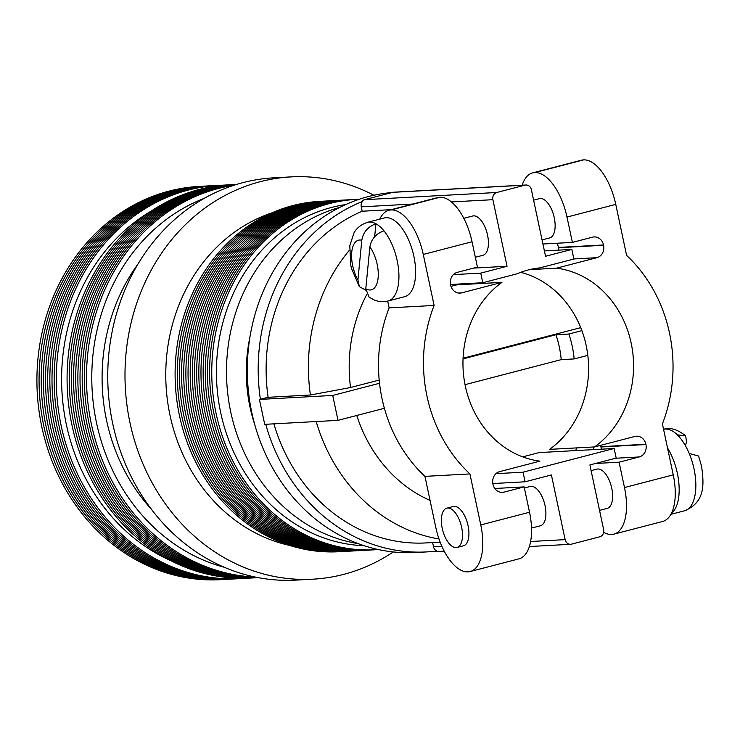 <?xml version="1.0" encoding="UTF-8"?>
<svg xmlns="http://www.w3.org/2000/svg" width="740" height="740" viewBox="0 0 740 740"><rect width="100%" height="100%" fill="white"/><g stroke="black" fill="none" stroke-linecap="round" stroke-linejoin="round"><path stroke-width="1.11" d="M450.512 284.484L482.776 282.726L516.955 273.837A97.125 85.276 -93.1 0 1 528.138 269.98A97.125 85.276 -93.1 0 1 539.701 267.917L573.879 259.028L571.835 249.426L544.399 250.916M200.272 186.351A196.933 172.901 86.9 0 0 169.09 191.096A196.933 172.901 86.9 0 0 38.933 410.312A196.933 172.901 86.9 0 0 221.649 579.624M202.427 186.23A196.933 172.901 86.9 0 0 171.245 190.976A196.933 172.901 86.9 0 0 41.089 410.191A196.933 172.901 86.9 0 0 223.804 579.503M204.582 186.11A196.933 172.901 86.9 0 0 173.401 190.865A196.933 172.901 86.9 0 0 43.244 410.071A196.933 172.901 86.9 0 0 225.959 579.383M206.738 185.999A196.933 172.901 86.9 0 0 175.556 190.744A196.933 172.901 86.9 0 0 45.399 409.96A196.933 172.901 86.9 0 0 228.114 579.272M208.893 185.879A196.933 172.901 86.9 0 0 177.711 190.624A196.933 172.901 86.9 0 0 47.554 409.84A196.933 172.901 86.9 0 0 230.279 579.152M211.057 185.758A196.933 172.901 86.9 0 0 179.866 190.513A196.933 172.901 86.9 0 0 49.71 409.72A196.933 172.901 86.9 0 0 232.434 579.032M213.213 185.648A196.933 172.901 86.9 0 0 182.022 190.393A196.933 172.901 86.9 0 0 51.865 409.608A196.933 172.901 86.9 0 0 234.589 578.921M215.368 185.527A196.933 172.901 86.9 0 0 184.177 190.273A196.933 172.901 86.9 0 0 54.02 409.488A196.933 172.901 86.9 0 0 236.745 578.8M217.523 185.407A196.933 172.901 86.9 0 0 186.332 190.162A196.933 172.901 86.9 0 0 56.175 409.368A196.933 172.901 86.9 0 0 238.9 578.68M223.989 185.148A196.933 172.901 86.9 0 0 188.487 190.041A196.933 172.901 86.9 0 0 58.673 411.69A196.933 172.901 86.9 0 0 245.356 578.236M151.691 210.771A192.132 168.683 86.9 0 0 61.929 391.09A192.132 168.683 86.9 0 0 170.7 560.615M230.454 184.704A196.933 172.901 86.9 0 0 199.263 189.459A196.933 172.901 86.9 0 0 69.107 408.665A196.933 172.901 86.9 0 0 251.831 577.977M232.61 184.593A196.933 172.901 86.9 0 0 201.419 189.338A196.933 172.901 86.9 0 0 71.262 408.554A196.933 172.901 86.9 0 0 253.987 577.866M234.765 184.473A196.933 172.901 86.9 0 0 203.574 189.218A196.933 172.901 86.9 0 0 73.417 408.434A196.933 172.901 86.9 0 0 256.142 577.746M236.828 184.362A196.933 172.901 86.9 0 0 205.729 189.107A196.933 172.901 86.9 0 0 75.573 408.267A196.933 172.901 86.9 0 0 258.204 577.635A196.933 172.901 86.9 0 1 77.561 406.926A196.933 172.901 86.9 0 1 207.885 188.987A196.933 172.901 86.9 0 1 236.819 184.362M236.68 184.408A196.933 172.901 86.9 0 0 210.04 188.867A196.933 172.901 86.9 0 0 79.559 405.511A196.933 172.901 86.9 0 0 258.047 577.607M236.375 184.501A196.933 172.901 86.9 0 0 212.195 188.756A196.933 172.901 86.9 0 0 81.539 403.994A196.933 172.901 86.9 0 0 257.733 577.552M235.866 184.658A196.933 172.901 86.9 0 0 214.35 188.635A196.933 172.901 86.9 0 0 83.528 402.366A196.933 172.901 86.9 0 0 257.215 577.45M235.117 184.889A196.933 172.901 86.9 0 0 216.506 188.515A196.933 172.901 86.9 0 0 85.507 400.59A196.933 172.901 86.9 0 0 256.447 577.293M234.053 185.231A196.933 172.901 86.9 0 0 218.67 188.404A196.933 172.901 86.9 0 0 87.477 398.638A196.933 172.901 86.9 0 0 255.356 577.071M204.249 198.339A192.132 168.683 86.9 0 0 92.102 389.444A192.132 168.683 86.9 0 0 224.303 567.275M138.038 263.958A180.394 158.388 86.9 0 0 151.367 509.222M373.894 195.249A201.437 176.86 86.9 0 0 290.996 176.897L273.754 177.831A201.437 176.86 86.9 0 0 242.951 182.632A201.437 176.86 86.9 0 0 109.733 406.242A201.437 176.86 86.9 0 0 295.621 580.123L312.863 579.179A201.437 176.86 86.9 0 0 343.665 574.379A201.437 176.86 86.9 0 0 393.282 551.948M290.996 176.897A201.437 176.86 86.9 0 0 260.193 181.698A201.437 176.86 86.9 0 0 126.975 405.307A201.437 176.86 86.9 0 0 312.863 579.179M271.728 212.926A171.375 150.46 86.9 0 0 166.056 385.429A171.375 150.46 86.9 0 0 289.803 545.454M320.762 201.317A175.445 154.031 86.9 0 0 292.864 205.554A175.445 154.031 86.9 0 0 176.916 400.914A175.445 154.031 86.9 0 0 339.808 551.679M322.918 201.206A175.445 154.031 86.9 0 0 295.019 205.442A175.445 154.031 86.9 0 0 179.071 400.793A175.445 154.031 86.9 0 0 341.963 551.559M325.073 201.086A175.445 154.031 86.9 0 0 297.175 205.322A175.445 154.031 86.9 0 0 181.226 400.682A175.445 154.031 86.9 0 0 344.118 551.439M327.228 200.965A175.445 154.031 86.9 0 0 299.33 205.202A175.445 154.031 86.9 0 0 183.381 400.562A175.445 154.031 86.9 0 0 346.274 551.328M329.383 200.855A175.445 154.031 86.9 0 0 301.485 205.091A175.445 154.031 86.9 0 0 185.537 400.442A175.445 154.031 86.9 0 0 348.429 551.207M331.539 200.734A175.445 154.031 86.9 0 0 303.641 204.971A175.445 154.031 86.9 0 0 187.701 400.331A175.445 154.031 86.9 0 0 350.584 551.087M333.694 200.614A175.445 154.031 86.9 0 0 305.796 204.851A175.445 154.031 86.9 0 0 189.856 400.211A175.445 154.031 86.9 0 0 352.74 550.976M335.858 200.503A175.445 154.031 86.9 0 0 307.951 204.74A175.445 154.031 86.9 0 0 192.012 400.09A175.445 154.031 86.9 0 0 354.895 550.856M338.014 200.383A175.445 154.031 86.9 0 0 310.106 204.619A175.445 154.031 86.9 0 0 194.167 399.979A175.445 154.031 86.9 0 0 357.05 550.736M340.169 200.263A175.445 154.031 86.9 0 0 312.262 204.499A175.445 154.031 86.9 0 0 196.322 399.859A175.445 154.031 86.9 0 0 359.205 550.625M342.324 200.151A175.445 154.031 86.9 0 0 314.417 204.388A175.445 154.031 86.9 0 0 198.477 399.739A175.445 154.031 86.9 0 0 361.361 550.505M344.479 200.031A175.445 154.031 86.9 0 0 316.572 204.268A175.445 154.031 86.9 0 0 200.633 399.628A175.445 154.031 86.9 0 0 363.525 550.384M346.635 199.911A175.445 154.031 86.9 0 0 318.727 204.148A175.445 154.031 86.9 0 0 202.788 399.507A175.445 154.031 86.9 0 0 365.68 550.273M348.79 199.8A175.445 154.031 86.9 0 0 320.882 204.037A175.445 154.031 86.9 0 0 204.943 399.387A175.445 154.031 86.9 0 0 367.836 550.153M350.945 199.68A175.445 154.031 86.9 0 0 323.038 203.916A175.445 154.031 86.9 0 0 207.098 399.276A175.445 154.031 86.9 0 0 369.991 550.033M353.1 199.56A175.445 154.031 86.9 0 0 325.193 203.796A175.445 154.031 86.9 0 0 209.254 399.156A175.445 154.031 86.9 0 0 372.146 549.922M355.256 199.449A175.445 154.031 86.9 0 0 327.348 203.685A175.445 154.031 86.9 0 0 211.409 399.036A175.445 154.031 86.9 0 0 374.301 549.802M359.316 199.254A175.445 154.031 86.9 0 0 329.504 203.565A175.445 154.031 86.9 0 0 213.712 399.998A175.445 154.031 86.9 0 0 378.353 549.552M345.663 204.582A171.375 150.46 86.9 0 0 331.455 207.468A171.375 150.46 86.9 0 0 217.338 390.887A171.375 150.46 86.9 0 0 364.21 545.732M339.827 207.367A171.375 150.46 86.9 0 0 226.782 382.127A171.375 150.46 86.9 0 0 358.105 543.595M250.037 336.608A148.823 130.666 86.9 0 0 254.828 424.853M667.535 447.978A42.078 19.832 75.4 0 1 677.359 473.313A42.078 19.832 75.4 0 1 671.374 513.384M359.325 286.63L351.519 268.481L350.806 265.457L349.807 245.708L353.961 232.961C354.589 231.907 357.568 225.645 367.521 222.324A40.654 19.157 75.4 0 1 375.92 223.748C367.863 226.718 363.155 232.231 361.805 240.287L357.938 279.877L359.325 286.63L365.736 290.145M387.991 301.014C383.144 302.188 378.427 301.781 373.848 299.802L369.075 297.11L365.791 288.739L369.871 246.929C371.323 239.039 376.013 233.664 383.949 230.825A40.654 19.157 75.4 0 1 397.186 260.61A40.654 19.157 75.4 0 1 387.991 301.014L404.669 296.675A40.654 19.157 -104.6 0 0 413.873 256.271A40.654 19.157 -104.6 0 0 384.208 217.986L367.521 222.324M442.233 528.341A20.295 9.565 -104.6 0 0 457.043 547.452A20.295 9.565 -104.6 0 0 461.631 527.287A20.295 9.565 -104.6 0 0 446.821 508.167A20.295 9.565 -104.6 0 0 442.233 528.341M457.043 547.452L463.462 545.787A20.295 9.565 -104.6 0 0 468.05 525.613A20.295 9.565 -104.6 0 0 453.241 506.502L446.821 508.167M533.605 200.161L539.46 198.635A20.295 9.565 75.4 0 1 554.269 217.754A20.295 9.565 75.4 0 1 549.681 237.919L542.059 239.899M463.795 218.319L472.74 215.997A20.295 9.565 75.4 0 1 487.549 235.107A20.295 9.565 75.4 0 1 482.952 255.272L475.33 257.261M524.373 488.002L530.229 486.476A20.295 9.565 75.4 0 1 545.038 505.587A20.295 9.565 75.4 0 1 540.45 525.761L531.505 528.082M599.548 510.387L607.17 508.399A20.295 9.565 -104.6 0 0 611.767 488.234A20.295 9.565 -104.6 0 0 596.958 469.123L591.103 470.64M689.218 453.49L698.579 456.025L701.557 466.246C704.129 484.265 705.322 502.275 684.519 510.794A42.078 19.832 -104.6 0 0 694.037 468.975A42.078 19.832 -104.6 0 0 689.218 453.49A42.078 19.832 -104.6 0 0 677.377 434.889A42.078 19.832 -104.6 0 0 663.558 429.283M392.006 192.539A180.394 158.388 86.9 0 0 368.391 196.562A180.394 158.388 86.9 0 0 249.084 396.816A180.394 158.388 86.9 0 0 415.556 552.521L426.434 551.929A180.394 158.388 86.9 0 0 436.693 550.995A6.013 5.282 86.9 0 1 433.52 546.777L441.882 546.324M265.716 424.288A180.394 158.388 86.9 0 0 426.434 551.929M384.384 408.295L338.004 420.357L264.707 424.344L259.416 399.434L268.121 397.297L310.411 394.993L350.538 387.519L379.195 380.064M473.609 268.102L507.039 266.28L492.886 199.689A6.013 5.282 -93.1 0 1 496.771 192.493L525.002 185.148A6.013 5.282 -93.1 0 1 525.918 185.009L393.708 192.197A6.013 5.282 -93.1 0 0 392.792 192.335L364.561 199.68A6.013 5.282 -93.1 0 0 361.814 201.539L362.406 201.511A180.394 158.388 86.9 0 0 260.397 399.304M362.406 201.511A6.013 5.282 86.9 0 0 361.268 206.839L362.193 211.224A171.375 150.46 86.9 0 0 268.121 397.297M349.419 250.222A171.375 150.46 86.9 0 0 310.411 394.993M362.193 211.224L391.34 209.642M316.183 421.55A171.375 150.46 86.9 0 0 439.005 538.979M273.883 423.844A171.375 150.46 86.9 0 0 425.944 542.929L440.161 542.152M592.962 449.652A171.375 150.46 86.9 0 0 594.155 446.951M366.781 294.511A141.312 124.07 86.9 0 0 350.538 387.519M356.772 415.482A141.312 124.07 86.9 0 0 430.06 500.425M575.461 450.595A141.312 124.07 86.9 0 0 577.089 447.876M432.623 542.568L433.52 546.777M463.064 358.243L580.734 327.644M495.957 473.665L523.051 472.194L614.154 448.496L539.201 452.565L522.699 456.858M444.213 551.161L438.385 551.485A6.013 5.282 -93.1 0 1 436.175 551.06M494.801 488.493L524.142 486.892L529.526 512.246A46.907 22.107 75.4 0 1 518.916 558.857L470.159 571.539A46.907 22.107 -104.6 0 0 480.769 524.928L469.928 473.924A142.062 124.727 -93.1 0 1 434.112 305.444L423.271 254.44A46.907 22.107 -104.6 0 0 391.136 209.947L439.902 197.256A46.907 22.107 75.4 0 1 472.037 241.758L477.42 267.103L457.274 272.348A10.369 9.111 86.9 0 0 450.577 284.761L450.632 285.057A10.369 9.111 86.9 0 0 460.049 293.105A10.369 9.111 86.9 0 0 461.64 292.864L501.942 282.375A97.125 85.276 86.9 0 0 465.358 386.215A97.125 85.276 86.9 0 0 539.941 461.14L499.639 471.621A10.369 9.111 86.9 0 0 492.933 484.034L492.988 484.33A10.369 9.111 86.9 0 0 502.404 492.377A10.369 9.111 86.9 0 0 503.996 492.137L524.142 486.892M470.159 571.539A46.907 22.107 -104.6 0 1 468.069 571.863L467.921 571.863A46.907 22.107 -104.6 0 1 435.786 527.37L424.945 476.366L469.928 473.924M603.664 532.31A46.907 22.107 -104.6 0 0 611.638 534.484L611.786 534.474A46.907 22.107 -104.6 0 0 613.876 534.151A46.907 22.107 -104.6 0 0 624.486 487.54L619.093 462.195L639.24 456.95A10.369 9.111 86.9 0 0 645.946 444.546L645.881 444.25A10.369 9.111 86.9 0 0 636.465 436.193A10.369 9.111 86.9 0 0 634.883 436.443L594.581 446.923A97.125 85.276 86.9 0 0 631.165 343.082A97.125 85.276 86.9 0 0 556.582 268.167L596.884 257.677A10.369 9.111 86.9 0 0 603.59 245.264L603.526 244.977A10.369 9.111 86.9 0 0 594.109 236.92A10.369 9.111 86.9 0 0 592.527 237.17L572.381 242.406L566.988 217.061A46.907 22.107 -104.6 0 0 534.854 172.559L583.62 159.877A46.907 22.107 75.4 0 1 615.754 204.379L626.595 255.383A142.062 124.727 -93.1 0 1 662.402 423.854L673.243 474.858A46.907 22.107 75.4 0 1 662.633 521.469L613.876 534.151M595.515 463.481L619.093 462.195M439.754 197.266L390.998 209.947A46.907 22.107 -104.6 0 0 388.907 210.271L437.664 197.589A46.907 22.107 75.4 0 1 439.754 197.266L439.902 197.256M388.907 210.271A46.907 22.107 -104.6 0 0 379.796 219.133M424.945 476.366A142.062 124.727 -93.1 0 1 389.138 307.886L387.686 301.088M389.138 307.886L434.112 305.444M450.993 286.371L456.959 284.826L501.942 282.375M525.918 185.009A6.013 5.282 -93.1 0 1 531.376 189.671L545.537 256.271L571.835 249.426M453.37 274.614L480.732 273.125L507.039 266.28M482.776 282.726L480.732 273.125M558.866 250.129A10.369 9.111 86.9 0 0 558.607 247.715L558.543 247.419A10.369 9.111 86.9 0 0 556.739 243.257M529.526 269.637L556.582 268.167M520.683 272.339A97.125 85.276 86.9 0 1 587.144 350.658A97.125 85.276 86.9 0 1 549.598 449.365L594.581 446.923M601.222 449.199A10.369 9.111 86.9 0 0 600.963 446.988L600.908 446.692A10.369 9.111 86.9 0 0 600.538 445.369M583.471 159.886L534.715 172.568A46.907 22.107 -104.6 0 0 532.624 172.892L581.381 160.21A46.907 22.107 75.4 0 1 583.471 159.886L583.62 159.877M542.929 244.006L572.381 242.406M532.624 172.892A46.907 22.107 -104.6 0 0 522.181 185.213M614.154 448.496L616.198 458.097L589.891 464.942L603.637 529.609A6.013 5.282 -93.1 0 1 599.752 536.805L571.521 544.15A6.013 5.282 -93.1 0 1 570.596 544.298A6.013 5.282 -93.1 0 1 565.138 539.627L551.393 474.951L525.086 481.796L523.051 472.194M492.84 483.544L525.086 481.796M374.653 236.745L375.92 223.748A40.654 19.157 75.4 0 1 383.949 230.825M685.342 445.554L686.535 442.113L685.675 435.786L677.377 434.889M465.035 384.661L561.235 359.631A97.125 85.276 86.9 0 0 555.943 334.721L463.036 358.891M555.943 334.721L568.875 334.018L581.89 330.641M259.416 399.434L332.713 395.447L379.518 383.274M587.81 355.385L574.166 358.928L561.235 359.631M338.004 420.357L332.713 395.447M568.875 334.018A97.125 85.276 -93.1 0 1 574.166 358.928M361.805 240.287A25.623 12.071 -104.6 0 0 352.684 265.669A25.623 12.071 -104.6 0 0 357.938 279.877M365.791 288.739A25.623 12.071 -104.6 0 0 378.112 277.842A25.623 12.071 -104.6 0 0 369.871 246.929M458.449 293.031L461.64 292.864M500.804 492.304L503.996 492.137M480.769 524.928L529.526 512.246M472.037 241.758L423.271 254.44M361.268 206.839L412.892 204.037M451.446 201.937L492.886 199.689M364.561 199.68L496.771 192.493M392.792 192.335L525.002 185.148M624.486 487.54L673.243 474.858M558.543 247.419L603.526 244.977M558.607 247.715L603.59 245.264M573.861 258.935L596.884 257.677M600.908 446.692L645.881 444.25M600.963 446.988L645.946 444.546M615.662 458.236L639.24 456.95M615.754 204.379L566.988 217.061M530.608 541.504L565.138 539.627M684.519 510.794L670.865 514.346M529.359 546.536L570.596 544.298M663.327 429.348C669.774 427.11 677.22 429.256 685.675 435.786"/></g></svg>
